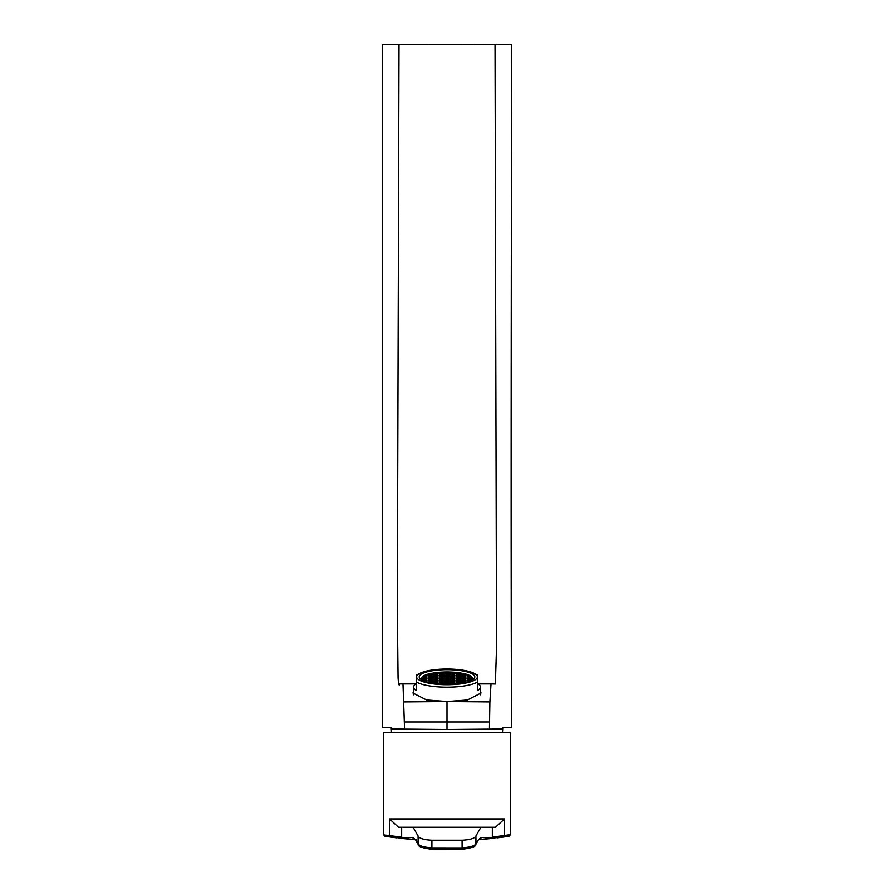 <?xml version="1.0" encoding="UTF-8"?>
<svg xmlns="http://www.w3.org/2000/svg" width="894" height="894" viewBox="0 0 894 894"><rect width="100%" height="100%" fill="white"/><g stroke="black" fill="none" stroke-linecap="round" stroke-linejoin="round"><path stroke-width="1.34" d="M480.38 691.241L481.073 693.018L467.439 699.957L447 701.544L426.561 699.957L412.927 693.018L413.62 691.241M511.346 727.56L511.536 727.56C510.675 502.517 511.469 244.23 511.536 44.7L493.566 44.7M391.371 727.56L382.464 727.56L382.464 44.7L396.936 44.7M415.956 683.888L402.982 683.888L404.58 729.135L391.27 729.023L391.27 727.56L382.464 727.56M478.044 683.888L491.018 683.888L489.89 701.913L447 701.544L447 729.504L404.58 729.135M468.49 44.7L414.268 44.7L495.03 44.756L496.516 648.083L495.365 683.988L491.018 683.888M402.982 683.888L399.618 683.888C399.082 686.436 398.556 684.402 398.065 677.82L397.327 609.831L399.003 44.7L409.586 44.7L383.705 44.7M509.993 44.7L495.03 44.7M399.618 683.888L398.746 683.966M414.268 44.7L409.586 44.7M511.536 727.56L502.73 727.56L502.73 729.023L447 729.504M502.73 727.56L511.144 727.56M451.816 44.7L472.892 44.7M500.405 44.7L506.105 44.7M489.89 701.913L489.42 729.135M485.822 44.7L474.96 44.7M510.284 834.873L510.284 732.711L383.716 732.711L383.716 834.884M510.273 834.873L509.01 836.281L478.513 839.712L475.921 843.88C474.625 845.936 470.009 847.277 462.075 847.914L431.925 847.903C423.991 847.266 419.375 845.925 418.079 843.88C412.637 832.56 407.128 840.349 401.663 837.186L383.727 834.884L384.979 836.281M416.358 839.935L386.8 836.516M507.758 836.426L503.467 837.063M462.075 840.248L431.925 840.248C423.912 839.857 419.297 838.438 418.079 835.979L413.084 827.274L480.916 827.274L475.921 835.979C474.725 838.427 470.099 839.857 462.075 840.248L462.12 849.233L431.88 849.289C422.259 848.104 417.677 846.428 418.135 844.271L418.079 835.979M510.049 834.717L492.337 837.175C486.872 840.338 481.363 832.56 475.921 843.88L475.921 835.979M480.503 839.578L491.097 838.561L492.337 837.175L492.337 827.274L401.663 827.274L401.663 837.186L402.903 838.572L413.609 839.578M492.337 827.274L495.477 827.274L504.507 818.938L504.507 835.689L503.423 837.075L497.187 837.879M396.467 837.846L390.566 837.075L389.493 835.7L389.493 818.938L398.523 827.274L401.663 827.274M447 684.055A27.815 7.197 180 0 1 419.185 676.859A27.815 7.197 180 0 1 447 669.651A27.815 7.197 180 0 1 474.815 676.859A27.815 7.197 180 0 1 447 684.055L447 682.96L444.91 683.273L445.905 684.044M447 684.715A30.385 7.867 0 0 0 473.921 673.204A30.385 7.867 0 0 0 447 668.991A30.385 7.867 0 0 0 420.079 673.204A30.385 7.867 0 0 0 447 684.715M420.079 673.204L417.431 674.512A33.38 8.638 0 0 0 416.403 675.071L416.403 681.977A33.38 8.638 0 0 0 447 687.162A33.38 8.638 0 0 0 477.597 681.977L477.597 675.071A33.38 8.638 0 0 0 476.569 674.512L473.921 673.204M477.597 683.608A33.38 8.638 180 0 1 480.38 687.061A33.38 8.638 180 0 1 477.597 690.514L477.597 681.977M416.403 681.977L416.403 690.514A33.38 8.638 180 0 1 413.62 687.061A33.38 8.638 180 0 1 416.403 683.608M421.744 679.876L421.275 678.602L423.745 675.752A25.725 6.66 180 0 1 425.835 674.814L425.835 675.741M423.745 675.752L426.829 675.585L425.835 674.814L428.517 673.964A25.725 6.66 180 0 1 431.847 673.216L431.847 674.009M428.517 673.964L432.394 673.931L431.847 673.216L439.356 672.243A25.725 6.66 180 0 1 443.525 672.009L444.91 671.964A25.725 6.66 180 0 1 449.09 671.964L450.475 672.009A25.725 6.66 180 0 1 454.644 672.243L462.153 673.216A25.725 6.66 180 0 1 465.483 673.964L468.165 674.814A25.725 6.66 180 0 1 470.255 675.752L472.725 678.602L472.255 679.876M462.153 674.009L462.153 673.216L461.606 673.931L465.483 673.964M433.791 682.234L437.959 682.234L437.959 681.619L435.87 681.306L433.791 681.619L433.791 682.234L433.791 681.619M428.226 675.585L432.394 675.585L432.394 674.97L430.316 674.657L428.226 674.97L428.226 675.585L428.226 674.97M433.791 673.931L437.959 673.931L437.959 673.305L435.87 672.992L433.791 673.305L433.791 673.931L433.791 673.305M461.606 675.585L465.774 675.585L465.774 674.97L463.684 674.657L461.606 674.97L461.606 675.585L461.606 674.97M444.91 678.915L449.09 678.915L449.09 678.289L447 677.976L444.91 678.289L444.91 678.915L444.91 678.289M422.661 678.915L426.829 678.915L426.829 678.289L424.751 677.976L422.661 678.289L422.661 678.915L422.661 678.289M461.606 680.58L465.774 680.58L465.774 679.954L463.684 679.641L461.606 679.954L461.606 680.58L461.606 679.954M454.644 683.273L450.475 683.273L451.001 683.977M428.226 678.915L432.394 678.915L432.394 678.289L430.316 677.976L428.226 678.289L428.226 678.915L428.226 678.289M433.791 677.25L437.959 677.25L437.959 676.624L435.87 676.311L433.791 676.624L433.791 677.25L433.791 676.624M444.91 680.58L449.09 680.58L449.09 679.954L447 679.641L444.91 679.954L444.91 680.58L444.91 679.954M444.91 673.931L449.09 673.931L449.09 673.305L444.91 673.305L444.91 673.931L444.91 673.305M450.475 678.915L454.644 678.915L454.644 678.289L452.565 677.976L450.475 678.289L450.475 678.915L450.475 678.289M439.356 677.25L443.525 677.25L443.525 676.624L441.435 676.311L439.356 676.624L439.356 677.25L439.356 676.624M429.154 682.379L432.394 682.234L432.394 681.619L428.226 681.619M465.774 681.619L461.606 681.619L461.606 682.234L464.846 682.379M444.91 675.585L449.09 675.585L449.09 674.97L447 674.657L444.91 674.97L444.91 675.585L444.91 674.97M450.475 677.25L454.644 677.25L454.644 676.624L452.565 676.311L450.475 676.624L450.475 677.25L450.475 676.624M456.041 675.585L460.209 675.585L460.209 674.97L458.13 674.657L456.041 674.97L456.041 675.585L456.041 674.97M471.339 679.954L467.171 679.954L467.171 680.58L470.523 680.703M433.791 675.585L437.959 675.585L437.959 674.97L435.87 674.657L433.791 674.97L433.791 675.585L433.791 674.97M467.171 678.915L471.339 678.915L471.339 678.289L469.249 677.976L467.171 678.289L467.171 678.915L467.171 678.289M456.041 680.58L460.209 680.58L460.209 679.954L458.13 679.641L456.041 679.954L456.041 680.58L456.041 679.954M456.041 673.931L460.209 673.931L460.209 673.305L458.13 672.992L456.041 673.305L456.041 673.931L456.041 673.305M456.041 678.915L460.209 678.915L460.209 678.289L458.13 677.976L456.041 678.289L456.041 678.915L456.041 678.289M423.477 680.703L426.829 680.58L426.829 679.954L422.661 679.954M439.356 680.58L443.525 680.58L443.525 679.954L441.435 679.641L439.356 679.954L439.356 680.58L439.356 679.954M439.356 673.931L443.525 673.931L443.525 673.305L441.435 672.992L439.356 673.305L439.356 673.931L439.356 673.305M461.606 677.25L465.774 677.25L465.774 676.624L463.684 676.311L461.606 676.624L461.606 677.25L461.606 676.624M450.475 680.58L454.644 680.58L454.644 679.954L452.565 679.641L450.475 679.954L450.475 680.58L450.475 679.954M439.356 678.915L443.525 678.915L443.525 678.289L441.435 677.976L439.356 678.289L439.356 678.915L439.356 678.289M433.791 678.915L437.959 678.915L437.959 678.289L435.87 677.976L433.791 678.289L433.791 678.915L433.791 678.289M444.91 682.234L449.09 682.234L449.09 681.619L447 681.306L444.91 681.619L444.91 682.234L444.91 681.619M450.475 675.585L454.644 675.585L454.644 674.97L452.565 674.657L450.475 674.97L450.475 675.585L450.475 674.97M461.606 678.915L465.774 678.915L465.774 678.289L463.684 677.976L461.606 678.289L461.606 678.915L461.606 678.289M467.171 677.25L471.339 677.25L471.339 676.624L469.249 676.311L467.171 676.624L467.171 677.25L467.171 676.624M428.226 677.25L432.394 677.25L432.394 676.624L430.316 676.311L428.226 676.624L428.226 677.25L428.226 676.624M439.356 672.266L443.525 672.266M456.041 677.25L460.209 677.25L460.209 676.624L458.13 676.311L456.041 676.624L456.041 677.25L456.041 676.624M422.661 677.25L426.829 677.25L426.829 676.624L424.751 676.311L422.661 676.624L422.661 677.25L422.661 676.624M467.171 675.585L467.171 674.97L467.171 675.585L470.255 675.752M444.91 672.266L449.09 672.266M439.356 675.585L443.525 675.585L443.525 674.97L441.435 674.657L439.356 674.97L439.356 675.585L439.356 674.97M450.475 682.234L454.644 682.234L454.644 681.619L452.565 681.306L450.475 681.619L450.475 682.234L450.475 681.619M433.791 680.58L437.959 680.58L437.959 679.954L435.87 679.641L433.791 679.954L433.791 680.58L433.791 679.954M456.041 682.234L460.209 682.234L460.209 681.619L458.13 681.306L456.041 681.619L456.041 682.234L456.041 681.619M444.91 677.25L449.09 677.25L449.09 676.624L447 676.311L444.91 676.624L444.91 677.25L444.91 676.624M468.545 681.407L467.171 681.619M450.475 673.931L454.644 673.931L454.644 673.305L452.565 672.992L450.475 673.305L450.475 673.931L450.475 673.305M439.356 682.234L443.525 682.234L443.525 681.619L441.435 681.306L439.356 681.619L439.356 682.234L439.356 681.619M450.475 672.266L454.644 672.266M428.226 680.58L432.394 680.58L432.394 679.954L430.316 679.641L428.226 679.954L428.226 680.58L428.226 679.954M439.356 683.273L443.525 683.273L443.525 683.899L443.525 683.273M448.095 684.044L449.09 683.273L447 682.96M437.959 683.273L434.093 683.228M456.041 683.273L459.907 683.228M468.165 675.741L468.165 674.814L467.171 674.97M461.606 673.305L461.606 673.931M426.829 681.619L425.455 681.407M450.475 683.899L450.475 683.273M461.606 682.234L461.606 681.619M444.91 683.899L444.91 683.273M467.171 680.58L467.171 679.954M426.829 675.585L426.829 674.97M432.394 673.931L432.394 673.305M435.87 682.547L435.87 681.306M437.959 681.619L437.959 682.234M430.316 675.898L430.316 674.657M432.394 674.97L432.394 675.585M435.87 674.232L435.87 672.992M437.959 673.305L437.959 673.931M463.684 675.898L463.684 674.657M465.774 674.97L465.774 675.585M447 679.228L447 677.976M449.09 678.289L449.09 678.915M424.751 679.228L424.751 677.976M426.829 678.289L426.829 678.915M463.684 680.893L463.684 679.641M465.774 679.954L465.774 680.58M430.316 679.228L430.316 677.976M432.394 678.289L432.394 678.915M435.87 677.563L435.87 676.311M437.959 676.624L437.959 677.25M447 680.893L447 679.641M449.09 679.954L449.09 680.58M447 674.232L447 672.992M449.09 673.305L449.09 673.931M452.565 679.228L452.565 677.976M454.644 678.289L454.644 678.915M441.435 677.563L441.435 676.311M443.525 676.624L443.525 677.25M430.316 682.547L430.316 681.306M432.394 681.619L432.394 682.234M463.684 682.547L463.684 681.306M447 675.898L447 674.657M449.09 674.97L449.09 675.585M452.565 677.563L452.565 676.311M454.644 676.624L454.644 677.25M458.13 675.898L458.13 674.657M460.209 674.97L460.209 675.585M449.09 683.273L449.09 683.899M469.249 680.893L469.249 679.641M435.87 675.898L435.87 674.657M437.959 674.97L437.959 675.585M469.249 679.228L469.249 677.976M471.339 678.289L471.339 678.915M458.13 680.893L458.13 679.641M460.209 679.954L460.209 680.58M458.13 674.232L458.13 672.992M460.209 673.305L460.209 673.931M458.13 679.228L458.13 677.976M460.209 678.289L460.209 678.915M424.751 680.893L424.751 679.641M426.829 679.954L426.829 680.58M441.435 680.893L441.435 679.641M443.525 679.954L443.525 680.58M441.435 674.232L441.435 672.992M443.525 673.305L443.525 673.931M463.684 677.563L463.684 676.311M465.774 676.624L465.774 677.25M452.565 680.893L452.565 679.641M454.644 679.954L454.644 680.58M441.435 679.228L441.435 677.976M443.525 678.289L443.525 678.915M435.87 679.228L435.87 677.976M437.959 678.289L437.959 678.915M447 682.547L447 681.306M449.09 681.619L449.09 682.234M452.565 675.898L452.565 674.657M454.644 674.97L454.644 675.585M463.684 679.228L463.684 677.976M465.774 678.289L465.774 678.915M469.249 677.563L469.249 676.311M471.339 676.624L471.339 677.25M430.316 677.563L430.316 676.311M432.394 676.624L432.394 677.25M458.13 677.563L458.13 676.311M460.209 676.624L460.209 677.25M424.751 677.563L424.751 676.311M426.829 676.624L426.829 677.25M441.435 675.898L441.435 674.657M443.525 674.97L443.525 675.585M452.565 682.547L452.565 681.306M454.644 681.619L454.644 682.234M435.87 680.893L435.87 679.641M437.959 679.954L437.959 680.58M458.13 682.547L458.13 681.306M460.209 681.619L460.209 682.234M447 677.563L447 676.311M449.09 676.624L449.09 677.25M452.565 674.232L452.565 672.992M454.644 673.305L454.644 673.931M441.435 682.547L441.435 681.306M443.525 681.619L443.525 682.234M430.316 680.893L430.316 679.641M432.394 679.954L432.394 680.58M489.364 721.994L404.636 721.994M447 701.544L404.11 701.913M389.493 818.938L504.507 818.938M431.88 849.222L431.925 840.248M462.12 849.233L431.88 849.289M502.506 732.711L502.651 729.023M391.494 732.711L391.348 729.023M507.189 836.516L508.071 836.382M509.099 836.236L478.469 839.712M415.542 839.712L384.912 836.236M475.865 844.271C476.379 846.406 471.797 848.082 462.12 849.3M418.146 844.316L415.486 839.712M390.555 837.075L386.297 836.438M480.38 694.783L480.38 687.061M413.62 694.783L413.62 687.061M420.582 679.105L423.465 675.786L427.623 674.165L434.953 672.69L448.274 671.93L459.337 672.724L466.512 674.21L470.59 675.819L473.418 679.105"/></g></svg>
